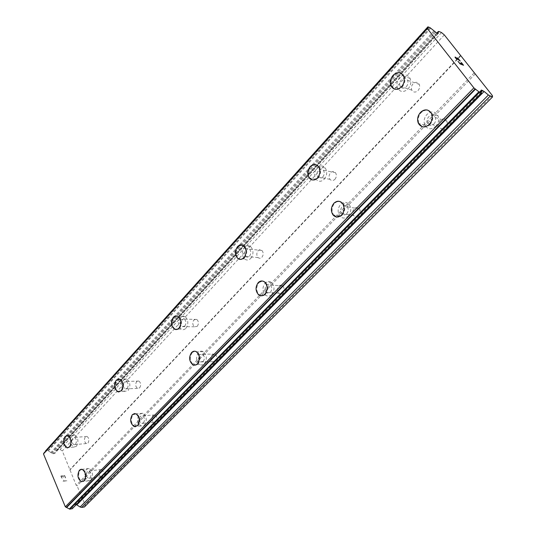 <?xml version="1.0" encoding="UTF-8"?>
<svg xmlns="http://www.w3.org/2000/svg" width="536" height="536" viewBox="0 0 536 536"><rect width="100%" height="100%" fill="white"/><g stroke="black" fill="none" stroke-linecap="round" stroke-linejoin="round"><path stroke-width="0.4" stroke-dasharray="2.68 2.01" d="M87.991 443.031C89.445 440.264 89.103 438.059 86.959 436.405L85.311 436.92C83.864 439.701 84.212 441.905 86.37 443.54L87.991 443.031M75.549 444.19C77.003 441.396 76.661 439.165 74.524 437.49L72.876 438.006C71.429 440.813 71.777 443.044 73.928 444.706L75.549 444.19M66.9 435.56L67.844 435.674C71.395 438.495 71.958 442.24 69.533 446.917L67.757 447.875M139.675 387.836C141.236 385.123 140.961 382.858 138.844 381.042L136.68 381.578C135.126 384.305 135.407 386.57 137.538 388.365L139.675 387.836M127.179 388.386C128.741 385.645 128.459 383.354 126.349 381.518L124.184 382.054C122.63 384.815 122.912 387.106 125.042 388.928L127.179 388.386M118.55 379.026L119.876 379.3C123.381 382.396 123.836 386.235 121.23 390.831L118.979 391.977M197.288 326.303C198.936 323.711 198.776 321.412 196.792 319.423L193.918 319.912C192.27 322.531 192.451 324.823 194.454 326.799L197.288 326.303M184.806 326.102C186.454 323.469 186.287 321.144 184.31 319.128L181.436 319.624C179.788 322.277 179.962 324.602 181.965 326.598L184.806 326.102M176.351 315.885L178.186 316.475C181.476 319.871 181.744 323.764 178.984 328.173L176.069 329.56M261.916 257.287C263.612 254.868 263.612 252.59 261.91 250.446C260.63 249.441 259.357 249.548 258.091 250.768C256.396 253.213 256.416 255.498 258.144 257.628C259.404 258.593 260.663 258.486 261.916 257.287M249.542 256.128C251.243 253.675 251.237 251.364 249.535 249.193C248.255 248.181 246.982 248.289 245.716 249.521C244.014 252 244.027 254.319 245.763 256.476C247.022 257.454 248.282 257.34 249.542 256.128M241.488 244.912L243.954 246.078C246.774 249.729 246.768 253.608 243.927 257.716L240.074 259.39M334.913 179.332C336.601 177.135 336.802 174.924 335.509 172.713C334.002 171.064 332.347 171.064 330.551 172.699C328.856 174.93 328.669 177.148 329.995 179.352C331.496 180.947 333.131 180.94 334.913 179.332M322.786 176.96C324.481 174.729 324.689 172.492 323.389 170.247C321.875 168.579 320.213 168.579 318.411 170.247C316.709 172.512 316.521 174.756 317.848 176.994C319.356 178.609 320.997 178.602 322.786 176.96M315.483 164.592L318.531 166.636C320.675 170.408 320.327 174.167 317.486 177.912L315 179.654L312.3 179.922M418.02 90.571C419.661 88.594 420.07 86.51 419.246 84.333C417.618 81.847 415.534 81.693 413.008 83.864C411.36 85.874 410.965 87.971 411.822 90.142C413.444 92.567 415.514 92.715 418.02 90.571M406.335 86.658C407.983 84.641 408.399 82.531 407.568 80.32C405.926 77.8 403.836 77.646 401.29 79.864C399.635 81.907 399.24 84.038 400.097 86.242C401.732 88.701 403.809 88.835 406.335 86.658M400.292 72.976L403.595 76.132C404.961 79.844 404.258 83.388 401.498 86.765C399.273 89.03 396.915 89.82 394.422 89.123M102.57 476.29C104.091 473.415 103.696 471.144 101.384 469.469L99.796 469.965C98.282 472.853 98.691 475.124 101.009 476.785L102.57 476.29M90.081 477.857C91.596 474.956 91.2 472.652 88.896 470.956L87.314 471.452C85.8 474.373 86.202 476.672 88.52 478.353L90.081 477.857M81.171 469.228L82.115 469.302C85.948 472.169 86.598 476.028 84.065 480.886L81.492 481.717M156.003 421.919C157.644 419.105 157.309 416.767 155.011 414.911L152.901 415.433C151.266 418.268 151.608 420.606 153.926 422.442L156.003 421.919M143.474 422.904C145.115 420.057 144.787 417.691 142.489 415.809L140.372 416.331C138.737 419.206 139.079 421.571 141.397 423.433L143.474 422.904M134.563 413.531L135.923 413.758C139.742 416.928 140.285 420.894 137.551 425.664L135.414 426.743M215.686 361.19C217.422 358.504 217.207 356.132 215.05 354.075L212.182 354.551C210.447 357.264 210.675 359.636 212.866 361.673L215.686 361.19M203.198 361.438C204.94 358.718 204.725 356.313 202.561 354.229L199.694 354.711C197.958 357.458 198.186 359.864 200.37 361.927L203.198 361.438M194.434 351.201L196.384 351.757C199.982 355.261 200.323 359.294 197.422 363.85L194.635 365.163M282.78 292.924C284.569 290.452 284.536 288.093 282.686 285.862C281.373 284.871 280.08 284.958 278.8 286.13C277.012 288.636 277.065 291.001 278.948 293.219C280.241 294.17 281.521 294.076 282.78 292.924M270.439 292.241C272.234 289.728 272.201 287.336 270.352 285.078C269.032 284.073 267.732 284.16 266.452 285.353C264.657 287.899 264.704 290.291 266.593 292.535C267.893 293.507 269.173 293.406 270.439 292.241M262.064 280.978L264.784 282.164C267.853 285.969 267.893 289.976 264.898 294.177L261.173 295.785M358.758 215.619C360.527 213.408 360.728 211.15 359.368 208.846C357.787 207.13 356.072 207.084 354.209 208.692C352.433 210.936 352.246 213.207 353.653 215.505C355.214 217.167 356.916 217.201 358.758 215.619M346.718 213.737C348.494 211.492 348.702 209.201 347.328 206.863C345.747 205.127 344.018 205.08 342.149 206.722C340.367 208.993 340.179 211.298 341.586 213.63C343.154 215.311 344.869 215.345 346.718 213.737M339.12 201.295L342.591 203.526C344.856 207.459 344.501 211.305 341.533 215.057L336.434 217.006M445.51 127.354C447.198 125.411 447.64 123.32 446.823 121.082C445.135 118.409 442.944 118.154 440.257 120.325C438.555 122.302 438.133 124.406 438.991 126.65C440.672 129.25 442.85 129.484 445.51 127.354M433.979 123.93C435.681 121.953 436.123 119.83 435.306 117.552C433.604 114.845 431.4 114.597 428.693 116.808C426.984 118.818 426.562 120.962 427.42 123.233C429.115 125.866 431.299 126.101 433.979 123.93M427.748 110.148L431.567 113.733C432.907 117.552 432.157 121.116 429.316 124.426C427.098 126.576 424.733 127.34 422.207 126.71M435.755 126.315C438.582 123.039 439.332 119.508 437.992 115.722C435.152 111.16 431.467 110.738 426.944 114.443C424.09 117.813 423.393 121.397 424.84 125.183C427.668 129.538 431.306 129.92 435.755 126.315M429.926 124.607C432.773 121.297 433.524 117.739 432.177 113.92C429.329 109.331 425.631 108.909 421.095 112.654C418.234 116.051 417.531 119.655 418.985 123.474C421.819 127.863 425.463 128.238 429.926 124.607M348.246 216.088C351.207 212.37 351.562 208.558 349.298 204.651C346.651 201.724 343.764 201.643 340.635 204.39C337.66 208.203 337.358 212.048 339.73 215.934C342.337 218.701 345.177 218.755 348.246 216.088M342.169 215.157C345.144 211.405 345.492 207.566 343.228 203.633C340.574 200.685 337.68 200.605 334.544 203.379C331.563 207.224 331.261 211.097 333.64 215.003C336.246 217.79 339.094 217.844 342.169 215.157M271.772 294.545C274.767 290.378 274.727 286.398 271.651 282.619C269.447 280.924 267.276 281.072 265.132 283.068C262.144 287.323 262.231 291.316 265.394 295.055C267.551 296.643 269.675 296.475 271.772 294.545M265.555 294.217C268.549 290.016 268.509 286.01 265.434 282.204C263.23 280.495 261.052 280.65 258.908 282.666C255.913 286.948 256 290.968 259.169 294.726C261.32 296.328 263.451 296.16 265.555 294.217M204.37 363.696C207.271 359.174 206.923 355.167 203.332 351.683C201.623 350.765 200.022 351.026 198.534 352.474C195.64 357.07 196.022 361.076 199.687 364.507C201.348 365.364 202.91 365.09 204.37 363.696M198.079 363.837C200.987 359.281 200.638 355.254 197.047 351.75C195.339 350.819 193.737 351.08 192.243 352.541C189.349 357.164 189.737 361.204 193.395 364.654C195.057 365.512 196.625 365.244 198.079 363.837M144.512 425.102C147.246 420.365 146.703 416.425 142.884 413.283L139.347 414.154C136.626 418.951 137.196 422.891 141.069 425.979L144.512 425.102M138.214 425.611C140.941 420.847 140.405 416.881 136.586 413.718L133.049 414.596C130.328 419.413 130.898 423.38 134.764 426.495L138.214 425.611M91.006 480.001C93.539 475.171 92.882 471.332 89.05 468.491L86.397 469.328C83.877 474.206 84.554 478.038 88.427 480.832L91.006 480.001M84.728 480.805C87.254 475.948 86.604 472.089 82.779 469.228L80.125 470.065C77.613 474.963 78.283 478.822 82.149 481.636L84.728 480.805M408.023 88.936C410.777 85.593 411.467 82.075 410.114 78.397C407.367 74.162 403.869 73.901 399.622 77.613C396.854 81.037 396.205 84.588 397.658 88.266C400.379 92.326 403.829 92.547 408.023 88.936M402.121 86.973C404.881 83.596 405.578 80.052 404.218 76.347C401.471 72.085 397.96 71.824 393.699 75.576C390.925 79.033 390.268 82.611 391.729 86.309C394.449 90.396 397.913 90.618 402.121 86.973M324.247 179.218C327.081 175.507 327.429 171.781 325.285 168.029C322.752 165.229 319.979 165.222 316.964 168.016C314.123 171.808 313.821 175.56 316.052 179.279C318.552 181.952 321.278 181.925 324.247 179.218M318.129 178.032C320.97 174.294 321.319 170.542 319.175 166.77C316.635 163.949 313.855 163.949 310.833 166.763C307.992 170.582 307.684 174.368 309.922 178.106C312.421 180.793 315.155 180.766 318.129 178.032M250.821 258.345C253.655 254.265 253.662 250.419 250.841 246.795C248.697 245.079 246.567 245.26 244.443 247.331C241.609 251.478 241.649 255.344 244.55 258.928C246.647 260.543 248.738 260.349 250.821 258.345M244.584 257.776C247.424 253.669 247.431 249.796 244.604 246.145C242.466 244.423 240.329 244.604 238.205 246.694C235.371 250.868 235.405 254.761 238.312 258.365C240.403 259.994 242.5 259.793 244.584 257.776M185.932 328.267C188.685 323.898 188.417 320.026 185.134 316.655C183.433 315.671 181.825 315.945 180.317 317.473C177.57 321.908 177.872 325.788 181.222 329.104C182.876 330.029 184.451 329.754 185.932 328.267M179.647 328.179C182.401 323.778 182.133 319.885 178.85 316.495C177.148 315.496 175.547 315.778 174.032 317.319C171.286 321.781 171.587 325.68 174.937 329.024C176.592 329.955 178.166 329.674 179.647 328.179M128.178 390.51C130.784 385.947 130.328 382.128 126.818 379.053L123.193 379.95C120.6 384.56 121.082 388.379 124.64 391.407L128.178 390.51M121.893 390.798C124.493 386.208 124.044 382.369 120.533 379.28L116.915 380.178C114.322 384.815 114.805 388.654 118.356 391.702L121.893 390.798M76.44 446.26C78.866 441.61 78.303 437.885 74.745 435.091L71.992 435.956C69.579 440.639 70.169 444.364 73.754 447.118L76.44 446.26M70.189 446.857C72.615 442.18 72.052 438.435 68.501 435.621L65.747 436.485C63.335 441.202 63.925 444.94 67.502 447.714L70.189 446.857M460.464 62.98L461.449 64.253M461.241 62.558L463.064 64.883M457.999 61.278L460.069 63.918L463.519 65.258M455.855 58.551L457.215 59.71M454.977 57.158L455.848 58.558M457.563 57.901L459.493 60.36M455.252 57.466L460.196 61.05M61.218 476.243L62.732 476.062L61.225 476.236L62.089 478.32L61.225 476.236M62.732 476.062L63.208 477.194L62.739 476.055M63.462 477.161L62.987 476.028L63.462 477.161M64.501 475.847L65.372 477.924L64.508 475.841M65.62 477.891L64.642 475.546L60.849 476.002L61.834 478.36L60.856 476.002L64.642 475.546L65.627 477.891M63.603 480.095L63.59 480.564L63.603 480.095M63.047 481.254L66.839 480.772L63.047 481.248M66.839 480.772L63.422 480.919L63.59 480.564L63.429 480.913L66.839 480.772M84.393 506.989L85.211 505.066L77.11 485.924L76.219 485.321L62.297 450.93L60.106 449.483L57.479 449.738L56.521 450.18L54.826 453.356L53.144 453.744L47.811 450.669L45.647 450.883L428.03 26.813M72.26 508.617L72.494 506.6L73.841 504.905L76.306 504.597M45.466 451.386L45.165 452.578L43.952 453.081M460.612 55.965L69.794 470.132M474.092 72.976L76.219 485.321M460.571 55.436L70.109 469.395M444.31 34.907L62.297 450.93M441.503 32.549L60.106 449.483M439.071 31.51L57.479 449.738M437.912 33.54L55.02 452.974M437.825 33.52L54.344 453.623M435.513 32.254L52.066 453.443M433.879 30.914L50.766 452.665M430.716 28.207L48.341 450.977M427.54 28.026L44.126 453.034M481.435 92.668L72.246 508.443M480.738 91.448L73.097 506.239M481.221 90.262L73.66 505.173M481.094 92.185L75.616 504.443M492.363 95.555L85.211 505.066M475.238 73.948L77.11 485.924M436.894 33.125L56.354 450.428M436.706 33.044L53.144 453.744M434.703 31.557L51.449 453.007M430.06 27.678L47.811 450.669M481.281 90.691L73.445 505.743M481.254 90.517L74.404 504.624M86.959 436.405L74.524 437.49M138.844 381.042L126.349 381.518M196.792 319.423L184.31 319.128M261.91 250.446L249.535 249.193M335.509 172.713L323.389 170.247M419.246 84.333L407.568 80.32M101.384 469.469L88.896 470.956M155.011 414.911L142.489 415.809M215.05 354.075L202.561 354.229M282.686 285.862L270.352 285.078M359.368 208.846L347.328 206.863M446.823 121.082L435.306 117.552M437.992 115.722L432.177 113.92M349.298 204.651L343.228 203.633M271.651 282.619L265.434 282.204M203.332 351.683L197.047 351.75M142.884 413.283L136.586 413.718M89.05 468.491L82.779 469.228M410.114 78.397L404.218 76.347M325.285 168.029L319.175 166.77M250.841 246.795L244.604 246.145M185.134 316.655L178.85 316.495M126.818 379.053L120.533 379.28M74.745 435.091L68.501 435.621M73.754 447.118L67.502 447.714M124.64 391.407L118.356 391.702M181.222 329.104L174.937 329.024M244.55 258.928L238.312 258.365M316.052 179.279L309.922 178.106M397.658 88.266L391.729 86.309M88.427 480.832L82.149 481.636M141.069 425.979L134.764 426.495M199.687 364.507L193.395 364.654M265.394 295.055L259.169 294.726M339.73 215.934L333.64 215.003M424.84 125.183L418.985 123.474M438.991 126.65L427.42 123.233M353.653 215.505L341.586 213.63M278.948 293.219L266.593 292.535M212.866 361.673L200.37 361.927M153.926 422.442L141.397 423.433M101.009 476.785L88.52 478.353M411.822 90.142L400.097 86.242M329.995 179.352L317.848 176.994M258.144 257.628L245.763 256.476M194.454 326.799L181.965 326.598M137.538 388.365L125.042 388.928M86.37 443.54L73.928 444.706M436.833 33.098L56.521 450.18M438.167 33.5L54.826 453.356M428.344 28.12L45.165 452.578M480.779 91.053L72.494 506.6M480.745 91.455L73.184 506.152M481.261 90.088L73.841 504.905"/><path stroke-width="0.8" d="M67.757 447.875L66.846 447.774C63.268 445.001 62.678 441.255 65.091 436.545L66.9 435.56M65.077 436.545L67.831 435.674C71.382 438.495 71.945 442.24 69.519 446.917L66.833 447.781C63.255 445.007 62.665 441.262 65.077 436.545M118.979 391.977L117.692 391.729C114.141 388.687 113.659 384.841 116.252 380.205L118.55 379.026M116.238 380.205L119.863 379.3C123.367 382.396 123.823 386.235 121.216 390.831L117.679 391.736C114.128 388.687 113.645 384.841 116.238 380.205M176.069 329.56L174.274 329.017C170.93 325.667 170.629 321.768 173.369 317.299L176.351 315.885M173.356 317.299C174.87 315.758 176.478 315.483 178.173 316.475C181.463 319.871 181.731 323.764 178.97 328.166C177.49 329.66 175.915 329.942 174.26 329.017C170.917 325.667 170.616 321.768 173.356 317.299M240.074 259.39L237.656 258.305C234.748 254.701 234.714 250.801 237.549 246.627L241.488 244.912M237.535 246.62C239.666 244.537 241.796 244.349 243.94 246.078C246.761 249.729 246.754 253.608 243.914 257.716C241.83 259.739 239.733 259.933 237.642 258.305C234.735 254.701 234.701 250.801 237.535 246.62M312.3 179.922L309.279 177.986C307.041 174.24 307.342 170.455 310.19 166.636L312.716 164.847L315.483 164.592M310.177 166.629C313.198 163.808 315.979 163.815 318.518 166.636C320.662 170.408 320.314 174.167 317.473 177.905C314.498 180.645 311.764 180.672 309.265 177.986C307.028 174.24 307.329 170.455 310.177 166.629M394.422 89.123L391.106 86.108C389.645 82.403 390.302 78.819 393.076 75.362C395.334 73.023 397.739 72.233 400.292 72.976M393.062 75.355C397.323 71.603 400.834 71.858 403.581 76.125C404.948 79.837 404.245 83.382 401.484 86.765C397.283 90.41 393.813 90.189 391.092 86.102C389.632 82.397 390.288 78.819 393.062 75.355M81.479 481.723C77.613 478.903 76.936 475.043 79.455 470.146L82.102 469.302C85.934 472.169 86.584 476.028 84.052 480.886L81.492 481.717C77.626 478.903 76.95 475.043 79.469 470.146L81.171 469.228M135.414 426.743L134.107 426.549C130.235 423.433 129.665 419.467 132.385 414.643L134.563 413.531M132.372 414.643L135.91 413.758C139.729 416.928 140.271 420.901 137.538 425.664L134.094 426.549C130.221 423.433 129.652 419.467 132.372 414.643M194.635 365.163L192.739 364.668C189.074 361.21 188.685 357.177 191.58 352.547L194.434 351.201M191.566 352.547C193.06 351.087 194.662 350.825 196.37 351.757C199.968 355.261 200.31 359.294 197.409 363.85C195.948 365.257 194.387 365.532 192.725 364.668C189.061 361.217 188.672 357.177 191.566 352.547M261.173 295.785L258.513 294.693C255.344 290.934 255.257 286.907 258.252 282.619L262.064 280.978M258.238 282.619C260.382 280.603 262.56 280.449 264.771 282.164C267.839 285.969 267.879 289.976 264.885 294.177C262.781 296.127 260.657 296.294 258.499 294.693C255.33 290.934 255.243 286.907 258.238 282.619M336.434 217.006L332.997 214.909C330.618 210.996 330.92 207.117 333.901 203.271L336.38 201.583L339.12 201.295M333.888 203.271C337.023 200.491 339.918 200.578 342.578 203.519C344.842 207.459 344.487 211.305 341.519 215.057C338.437 217.743 335.596 217.696 332.983 214.903C330.605 210.996 330.906 207.117 333.888 203.271M422.207 126.71L418.368 123.293C416.914 119.474 417.618 115.863 420.479 112.46C422.73 110.235 425.155 109.465 427.748 110.148M420.465 112.46C425.008 108.708 428.7 109.13 431.554 113.726C432.9 117.545 432.143 121.109 429.303 124.419C424.834 128.057 421.189 127.682 418.355 123.293C416.901 119.474 417.604 115.863 420.465 112.46M461.456 64.24L460.679 63.054L461.69 64.333L463.071 64.876L461.456 62.632L463.54 65.271L460.076 63.911L457.985 61.258L460.069 63.697L461.456 64.24L460.055 63.704L457.999 61.278M461.69 64.333L460.672 63.067M463.071 64.876L461.677 64.34M463.519 65.258L461.241 62.558M457.195 59.483L454.984 57.151M455.151 57.064L455.493 57.205L455.144 57.077M455.493 57.205L456.002 57.553L455.486 57.211M456.002 57.553L457.161 58.458L455.995 57.566M457.161 58.458L459.499 60.354L457.148 58.464M459.499 60.354L457.563 57.901M460.196 61.05L457.778 57.982L460.236 61.084L455.714 57.506L455.258 57.459L455.419 57.801L456.531 59.087L455.252 57.466M484.122 91.468L481.261 90.088L481.234 90.959L480.779 91.053L481.408 92.956L479.439 92.239L473.884 87.884L427.313 28.522L427.346 27.999L428.344 28.12L427.916 26.813L430.06 27.678L436.706 33.044L438.167 33.5L438.341 31.45L439.071 31.51L441.503 32.549L444.31 34.907L492.363 95.555L492.517 96.983L488.397 95.006L484.122 91.468L76.782 504.905L80.132 507.002L81.753 507.391L84.393 506.989L492.517 96.983M76.306 504.597L76.782 504.905M43.952 453.081L43.483 453.918L65.325 506.822L69.821 509.2L72.26 508.617M45.647 450.883L45.466 451.386M427.963 26.994L45.426 451.198M427.313 28.522L43.483 453.918M473.884 87.884L65.325 506.822M475.512 89.157L66.645 507.512M478.869 91.79L69.358 508.952M479.439 92.239L69.821 509.2M481.187 90.993L480.738 91.448M482.762 90.49L481.094 92.185M490.152 96.125L81.753 507.391M438.294 31.591L436.894 33.125M427.339 28.033L43.852 453.181M475.104 88.909L66.27 507.431M481.408 92.956L72.012 508.865M481.67 90.095L481.254 90.517M488.397 95.006L80.132 507.002M438.341 31.45L436.833 33.098M427.916 26.813L45.493 450.964M427.346 27.999L43.892 453.128M481.536 92.956L72.179 508.785M481.234 90.959L480.745 91.455"/></g></svg>
